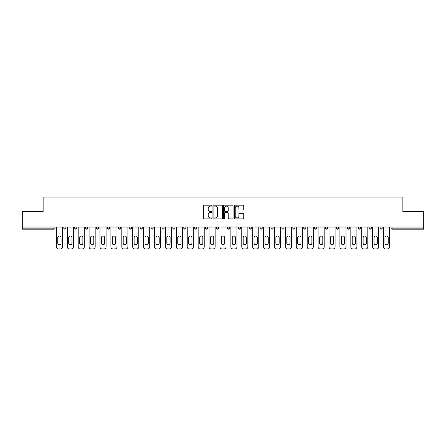 <?xml version="1.0" encoding="UTF-8"?>
<svg xmlns="http://www.w3.org/2000/svg" width="446" height="446" viewBox="0 0 446 446"><rect width="100%" height="100%" fill="white"/><g stroke="black" fill="none" stroke-linecap="round" stroke-linejoin="round"><path stroke-width="0.67" d="M211.817 205.645A0.479 0.479 0 0 0 211.337 205.166L204.045 205.166A0.686 0.686 0 0 0 203.359 205.851L203.359 218.2A0.686 0.686 0 0 0 204.045 218.886L211.337 218.886A0.479 0.479 0 0 0 211.817 218.406A0.479 0.479 0 0 0 211.337 217.927L210.389 217.927A2.197 2.197 0 0 1 208.198 215.73L208.198 214.699A2.197 2.197 0 0 1 210.389 212.508L211.337 212.508A0.479 0.479 0 0 0 211.817 212.023A0.479 0.479 0 0 0 211.337 211.543L210.389 211.543A2.197 2.197 0 0 1 208.198 209.347L208.198 208.321A2.197 2.197 0 0 1 210.389 206.124L211.337 206.124A0.479 0.479 0 0 0 211.817 205.645M243.053 209.999A0.686 0.686 0 0 0 243.739 209.313L243.739 205.851A0.686 0.686 0 0 0 243.053 205.166L234.958 205.166A0.686 0.686 0 0 0 234.273 205.851L234.273 218.2A0.686 0.686 0 0 0 234.958 218.886L243.053 218.886A0.686 0.686 0 0 0 243.739 218.2L243.739 214.013A0.686 0.686 0 0 0 243.053 213.327L239.586 213.327A0.686 0.686 0 0 0 238.9 214.013L238.9 216.093A1.834 1.834 0 0 1 237.066 217.927A1.834 1.834 0 0 1 235.232 216.093L235.232 207.959A1.834 1.834 0 0 1 237.066 206.124A1.834 1.834 0 0 1 238.9 207.959L238.9 209.313A0.686 0.686 0 0 0 239.586 209.999L243.053 209.999M22.3 227.02L22.3 211.711L43.134 211.711L43.134 197.032L402.866 197.032L402.866 211.711L423.7 211.711L423.7 227.02L22.3 227.02L22.3 228.14L53.966 228.14L53.966 227.02M222.398 205.851A0.686 0.686 0 0 0 221.712 205.166L213.617 205.166A0.686 0.686 0 0 0 212.932 205.851L212.932 218.2A0.686 0.686 0 0 0 213.617 218.886L221.712 218.886A0.686 0.686 0 0 0 222.398 218.2L222.398 205.851M224.288 205.166L232.383 205.166A0.686 0.686 0 0 1 233.068 205.851L233.068 218.2A0.686 0.686 0 0 1 232.383 218.886L228.921 218.886A0.686 0.686 0 0 1 228.229 218.2L228.229 213.194A0.686 0.686 0 0 0 227.544 212.508L225.247 212.508A0.686 0.686 0 0 0 224.561 213.194L224.561 218.406A0.479 0.479 0 0 1 224.082 218.886A0.479 0.479 0 0 1 223.602 218.406L223.602 205.851A0.686 0.686 0 0 1 224.288 205.166M53.966 229.188A1.048 1.048 0 0 0 55.014 228.14L53.966 228.14L53.966 229.188A1.048 1.048 0 0 0 55.014 228.14L55.014 227.02L55.014 228.14A1.048 1.048 0 0 1 53.966 229.188L22.3 229.188L22.3 228.14M423.7 227.02L423.7 229.188L392.034 229.188A1.048 1.048 0 0 1 390.986 228.14L390.986 227.02M65.919 227.02L65.919 228.14L63.823 228.14A1.048 1.048 0 0 0 64.871 229.188A1.048 1.048 0 0 1 63.823 228.14L63.823 227.02M74.727 227.02L74.727 228.14L74.727 227.02M76.829 227.02L76.829 228.14L76.829 227.02M87.734 227.02L87.734 228.14L85.638 228.14A1.048 1.048 0 0 0 86.686 229.188A1.048 1.048 0 0 1 85.638 228.14L85.638 227.02M96.542 227.02L96.542 228.14L96.542 227.02M98.638 227.02L98.638 228.14L98.638 227.02M107.447 228.14A1.048 1.048 0 0 0 108.495 229.188A1.048 1.048 0 0 0 109.543 228.14A1.048 1.048 0 0 1 108.495 229.188A1.048 1.048 0 0 0 109.543 228.14L109.543 227.02L109.543 228.14L107.447 228.14A1.048 1.048 0 0 0 108.495 229.188A1.048 1.048 0 0 1 107.447 228.14L107.447 227.02M120.448 227.02L120.448 228.14A1.048 1.048 0 0 1 119.4 229.188A1.048 1.048 0 0 1 118.352 228.14L118.352 227.02M130.304 229.188A1.048 1.048 0 0 0 131.353 228.14L131.353 227.02L131.353 228.14A1.048 1.048 0 0 1 130.304 229.188A1.048 1.048 0 0 1 129.256 228.14L129.256 227.02M141.209 229.188A1.048 1.048 0 0 0 142.257 228.14L142.257 227.02L142.257 228.14A1.048 1.048 0 0 1 141.209 229.188A1.048 1.048 0 0 1 140.161 228.14L140.161 227.02M153.162 227.02L153.162 228.14A1.048 1.048 0 0 1 152.114 229.188A1.048 1.048 0 0 1 151.066 228.14L151.066 227.02M161.97 227.02L161.97 228.14L161.97 227.02M164.067 227.02L164.067 228.14L164.067 227.02M174.977 227.02L174.977 228.14A1.048 1.048 0 0 1 173.923 229.188A1.048 1.048 0 0 1 172.875 228.14L172.875 227.02M183.785 227.02L183.785 228.14L183.785 227.02M185.882 227.02L185.882 228.14A1.048 1.048 0 0 1 184.834 229.188A1.048 1.048 0 0 1 183.785 228.14L185.882 228.14A1.048 1.048 0 0 1 184.834 229.188M196.786 227.02L196.786 228.14L194.69 228.14A1.048 1.048 0 0 0 195.738 229.188A1.048 1.048 0 0 1 194.69 228.14L194.69 227.02M206.643 229.188A1.048 1.048 0 0 0 207.691 228.14L207.691 227.02L207.691 228.14A1.048 1.048 0 0 1 206.643 229.188A1.048 1.048 0 0 1 205.595 228.14L205.595 227.02M218.596 227.02L218.596 228.14A1.048 1.048 0 0 1 217.548 229.188A1.048 1.048 0 0 1 216.5 228.14L216.5 227.02M227.404 227.02L227.404 228.14L227.404 227.02M229.5 227.02L229.5 228.14A1.048 1.048 0 0 1 228.452 229.188A1.048 1.048 0 0 1 227.404 228.14L229.5 228.14A1.048 1.048 0 0 1 228.452 229.188M240.405 227.02L240.405 228.14A1.048 1.048 0 0 1 239.357 229.188A1.048 1.048 0 0 1 238.309 228.14L238.309 227.02M249.214 228.14L251.31 228.14A1.048 1.048 0 0 1 250.262 229.188A1.048 1.048 0 0 0 251.31 228.14L251.31 227.02L251.31 228.14A1.048 1.048 0 0 1 250.262 229.188A1.048 1.048 0 0 1 249.214 228.14L249.214 227.02M262.215 227.02L262.215 228.14A1.048 1.048 0 0 1 261.166 229.188A1.048 1.048 0 0 1 260.118 228.14L260.118 227.02M271.023 227.02L271.023 228.14L271.023 227.02M273.125 227.02L273.125 228.14L273.125 227.02M281.933 227.02L281.933 228.14L281.933 227.02M284.03 227.02L284.03 228.14A1.048 1.048 0 0 1 282.981 229.188A1.048 1.048 0 0 1 281.933 228.14L284.03 228.14A1.048 1.048 0 0 1 282.981 229.188M292.838 227.02L292.838 228.14L292.838 227.02M294.934 227.02L294.934 228.14L294.934 227.02M303.743 227.02L303.743 228.14L303.743 227.02M305.839 227.02L305.839 228.14A1.048 1.048 0 0 1 304.791 229.188A1.048 1.048 0 0 1 303.743 228.14A1.048 1.048 0 0 0 304.791 229.188A1.048 1.048 0 0 0 305.839 228.14A1.048 1.048 0 0 1 304.791 229.188A1.048 1.048 0 0 1 303.743 228.14L305.839 228.14M316.744 227.02L316.744 228.14A1.048 1.048 0 0 1 315.696 229.188A1.048 1.048 0 0 1 314.647 228.14L314.647 227.02M327.648 227.02L327.648 228.14L325.552 228.14A1.048 1.048 0 0 0 326.6 229.188A1.048 1.048 0 0 1 325.552 228.14L325.552 227.02M338.553 227.02L338.553 228.14A1.048 1.048 0 0 1 337.505 229.188A1.048 1.048 0 0 1 336.457 228.14L336.457 227.02M347.362 227.02L347.362 228.14L347.362 227.02M349.458 227.02L349.458 228.14A1.048 1.048 0 0 1 348.41 229.188A1.048 1.048 0 0 1 347.362 228.14A1.048 1.048 0 0 0 348.41 229.188A1.048 1.048 0 0 1 347.362 228.14L349.458 228.14A1.048 1.048 0 0 1 348.41 229.188M360.362 227.02L360.362 228.14A1.048 1.048 0 0 1 359.314 229.188A1.048 1.048 0 0 1 358.266 228.14L358.266 227.02M371.273 227.02L371.273 228.14L369.171 228.14A1.048 1.048 0 0 0 370.225 229.188A1.048 1.048 0 0 1 369.171 228.14L369.171 227.02M382.177 227.02L382.177 228.14A1.048 1.048 0 0 1 381.129 229.188A1.048 1.048 0 0 1 380.081 228.14L380.081 227.02M65.919 228.14A1.048 1.048 0 0 1 64.871 229.188A1.048 1.048 0 0 0 65.919 228.14A1.048 1.048 0 0 1 64.871 229.188A1.048 1.048 0 0 1 63.823 228.14M75.775 229.188A1.048 1.048 0 0 1 74.727 228.14A1.048 1.048 0 0 0 75.775 229.188A1.048 1.048 0 0 0 76.829 228.14A1.048 1.048 0 0 1 75.775 229.188A1.048 1.048 0 0 1 74.727 228.14L76.829 228.14M87.734 228.14A1.048 1.048 0 0 1 86.686 229.188A1.048 1.048 0 0 0 87.734 228.14A1.048 1.048 0 0 1 86.686 229.188A1.048 1.048 0 0 1 85.638 228.14M97.59 229.188A1.048 1.048 0 0 1 96.542 228.14A1.048 1.048 0 0 0 97.59 229.188A1.048 1.048 0 0 0 98.638 228.14A1.048 1.048 0 0 1 97.59 229.188A1.048 1.048 0 0 1 96.542 228.14L98.638 228.14A1.048 1.048 0 0 1 97.59 229.188M163.019 229.188A1.048 1.048 0 0 1 161.97 228.14L164.067 228.14A1.048 1.048 0 0 1 163.019 229.188A1.048 1.048 0 0 0 164.067 228.14M195.738 229.188A1.048 1.048 0 0 0 196.786 228.14A1.048 1.048 0 0 1 195.738 229.188A1.048 1.048 0 0 1 194.69 228.14M272.077 229.188A1.048 1.048 0 0 1 271.023 228.14L273.125 228.14A1.048 1.048 0 0 1 272.077 229.188A1.048 1.048 0 0 0 273.125 228.14A1.048 1.048 0 0 1 272.077 229.188M293.886 229.188A1.048 1.048 0 0 1 292.838 228.14A1.048 1.048 0 0 0 293.886 229.188A1.048 1.048 0 0 0 294.934 228.14A1.048 1.048 0 0 1 293.886 229.188A1.048 1.048 0 0 1 292.838 228.14L294.934 228.14M326.6 229.188A1.048 1.048 0 0 0 327.648 228.14A1.048 1.048 0 0 1 326.6 229.188A1.048 1.048 0 0 1 325.552 228.14M370.225 229.188A1.048 1.048 0 0 0 371.273 228.14A1.048 1.048 0 0 1 370.225 229.188A1.048 1.048 0 0 1 369.171 228.14M392.034 227.02L392.034 229.188A1.048 1.048 0 0 1 390.986 228.14L423.7 228.14M214.37 206.124A0.479 0.479 0 0 0 213.89 206.604L213.89 217.447A0.479 0.479 0 0 0 214.37 217.927L215.368 217.927A2.197 2.197 0 0 0 217.564 215.73L217.564 208.321A2.197 2.197 0 0 0 215.368 206.124L214.37 206.124M228.229 207.992A1.834 1.834 0 0 0 226.395 206.158A1.834 1.834 0 0 0 224.561 207.992L224.561 210.858A0.686 0.686 0 0 0 225.247 211.543L227.544 211.543A0.686 0.686 0 0 0 228.229 210.858L228.229 207.992M62.462 227.02L62.462 246.872A2.096 2.096 0 0 1 60.366 248.968L58.476 248.968A2.096 2.096 0 0 1 56.38 246.872L56.38 227.02M57.779 237.679A1.645 1.645 0 0 1 59.418 236.04A1.645 1.645 0 0 1 61.063 237.679L61.063 243.131A1.645 1.645 0 0 1 59.418 244.776A1.645 1.645 0 0 1 57.779 243.131L57.779 237.679M73.367 227.02L73.367 246.872A2.096 2.096 0 0 1 71.271 248.968L69.381 248.968A2.096 2.096 0 0 1 67.285 246.872L67.285 227.02M68.684 237.679A1.645 1.645 0 0 1 70.323 236.04A1.645 1.645 0 0 1 71.968 237.679L71.968 243.131A1.645 1.645 0 0 1 70.323 244.776A1.645 1.645 0 0 1 68.684 243.131L68.684 237.679M84.272 227.02L84.272 246.872A2.096 2.096 0 0 1 82.175 248.968L80.286 248.968A2.096 2.096 0 0 1 78.189 246.872L78.189 227.02M79.589 237.679A1.645 1.645 0 0 1 81.233 236.04A1.645 1.645 0 0 1 82.872 237.679L82.872 243.131A1.645 1.645 0 0 1 81.233 244.776A1.645 1.645 0 0 1 79.589 243.131L79.589 237.679M95.176 227.02L95.176 246.872A2.096 2.096 0 0 1 93.08 248.968L91.19 248.968A2.096 2.096 0 0 1 89.094 246.872L89.094 227.02M90.493 237.679A1.645 1.645 0 0 1 92.138 236.04A1.645 1.645 0 0 1 93.777 237.679L93.777 243.131A1.645 1.645 0 0 1 92.138 244.776A1.645 1.645 0 0 1 90.493 243.131L90.493 237.679M106.081 227.02L106.081 246.872A2.096 2.096 0 0 1 103.985 248.968L102.095 248.968A2.096 2.096 0 0 1 99.999 246.872L99.999 227.02M101.398 237.679A1.645 1.645 0 0 1 103.043 236.04A1.645 1.645 0 0 1 104.682 237.679L104.682 243.131A1.645 1.645 0 0 1 103.043 244.776A1.645 1.645 0 0 1 101.398 243.131L101.398 237.679M116.986 227.02L116.986 246.872A2.096 2.096 0 0 1 114.89 248.968L113.005 248.968A2.096 2.096 0 0 1 110.903 246.872L110.903 227.02M112.303 237.679A1.645 1.645 0 0 1 113.947 236.04A1.645 1.645 0 0 1 115.592 237.679L115.592 243.131A1.645 1.645 0 0 1 113.947 244.776A1.645 1.645 0 0 1 112.303 243.131L112.303 237.679M127.891 227.02L127.891 246.872A2.096 2.096 0 0 1 125.794 248.968L123.91 248.968A2.096 2.096 0 0 1 121.814 246.872L121.814 227.02M123.207 237.679A1.645 1.645 0 0 1 124.852 236.04A1.645 1.645 0 0 1 126.497 237.679L126.497 243.131A1.645 1.645 0 0 1 124.852 244.776A1.645 1.645 0 0 1 123.207 243.131L123.207 237.679M138.801 227.02L138.801 246.872A2.096 2.096 0 0 1 136.699 248.968L134.815 248.968A2.096 2.096 0 0 1 132.718 246.872L132.718 227.02M134.112 237.679A1.645 1.645 0 0 1 135.757 236.04A1.645 1.645 0 0 1 137.401 237.679L137.401 243.131A1.645 1.645 0 0 1 135.757 244.776A1.645 1.645 0 0 1 134.112 243.131L134.112 237.679M149.705 227.02L149.705 246.872A2.096 2.096 0 0 1 147.604 248.968L145.719 248.968A2.096 2.096 0 0 1 143.623 246.872L143.623 227.02M145.022 237.679A1.645 1.645 0 0 1 146.662 236.04A1.645 1.645 0 0 1 148.306 237.679L148.306 243.131A1.645 1.645 0 0 1 146.662 244.776A1.645 1.645 0 0 1 145.022 243.131L145.022 237.679M160.61 227.02L160.61 246.872A2.096 2.096 0 0 1 158.514 248.968L156.624 248.968A2.096 2.096 0 0 1 154.528 246.872L154.528 227.02M155.927 237.679A1.645 1.645 0 0 1 157.566 236.04A1.645 1.645 0 0 1 159.211 237.679L159.211 243.131A1.645 1.645 0 0 1 157.566 244.776A1.645 1.645 0 0 1 155.927 243.131L155.927 237.679M171.515 227.02L171.515 246.872A2.096 2.096 0 0 1 169.419 248.968L167.529 248.968A2.096 2.096 0 0 1 165.433 246.872L165.433 227.02M166.832 237.679A1.645 1.645 0 0 1 168.471 236.04A1.645 1.645 0 0 1 170.116 237.679L170.116 243.131A1.645 1.645 0 0 1 168.471 244.776A1.645 1.645 0 0 1 166.832 243.131L166.832 237.679M182.42 227.02L182.42 246.872A2.096 2.096 0 0 1 180.323 248.968L178.433 248.968A2.096 2.096 0 0 1 176.337 246.872L176.337 227.02M177.737 237.679A1.645 1.645 0 0 1 179.381 236.04A1.645 1.645 0 0 1 181.02 237.679L181.02 243.131A1.645 1.645 0 0 1 179.381 244.776A1.645 1.645 0 0 1 177.737 243.131L177.737 237.679M193.324 227.02L193.324 246.872A2.096 2.096 0 0 1 191.228 248.968L189.338 248.968A2.096 2.096 0 0 1 187.242 246.872L187.242 227.02M188.641 237.679A1.645 1.645 0 0 1 190.286 236.04A1.645 1.645 0 0 1 191.925 237.679L191.925 243.131A1.645 1.645 0 0 1 190.286 244.776A1.645 1.645 0 0 1 188.641 243.131L188.641 237.679M204.229 227.02L204.229 246.872A2.096 2.096 0 0 1 202.133 248.968L200.243 248.968A2.096 2.096 0 0 1 198.147 246.872L198.147 227.02M199.546 237.679A1.645 1.645 0 0 1 201.191 236.04A1.645 1.645 0 0 1 202.83 237.679L202.83 243.131A1.645 1.645 0 0 1 201.191 244.776A1.645 1.645 0 0 1 199.546 243.131L199.546 237.679M215.134 227.02L215.134 246.872A2.096 2.096 0 0 1 213.037 248.968L211.153 248.968A2.096 2.096 0 0 1 209.051 246.872L209.051 227.02M210.451 237.679A1.645 1.645 0 0 1 212.095 236.04A1.645 1.645 0 0 1 213.74 237.679L213.74 243.131A1.645 1.645 0 0 1 212.095 244.776A1.645 1.645 0 0 1 210.451 243.131L210.451 237.679M226.038 227.02L226.038 246.872A2.096 2.096 0 0 1 223.942 248.968L222.058 248.968A2.096 2.096 0 0 1 219.962 246.872L219.962 227.02M221.355 237.679A1.645 1.645 0 0 1 223 236.04A1.645 1.645 0 0 1 224.645 237.679L224.645 243.131A1.645 1.645 0 0 1 223 244.776A1.645 1.645 0 0 1 221.355 243.131L221.355 237.679M236.949 227.02L236.949 246.872A2.096 2.096 0 0 1 234.847 248.968L232.963 248.968A2.096 2.096 0 0 1 230.866 246.872L230.866 227.02M232.26 237.679A1.645 1.645 0 0 1 233.905 236.04A1.645 1.645 0 0 1 235.549 237.679L235.549 243.131A1.645 1.645 0 0 1 233.905 244.776A1.645 1.645 0 0 1 232.26 243.131L232.26 237.679M247.853 227.02L247.853 246.872A2.096 2.096 0 0 1 245.757 248.968L243.867 248.968A2.096 2.096 0 0 1 241.771 246.872L241.771 227.02M243.17 237.679A1.645 1.645 0 0 1 244.809 236.04A1.645 1.645 0 0 1 246.454 237.679L246.454 243.131A1.645 1.645 0 0 1 244.809 244.776A1.645 1.645 0 0 1 243.17 243.131L243.17 237.679M258.758 227.02L258.758 246.872A2.096 2.096 0 0 1 256.662 248.968L254.772 248.968A2.096 2.096 0 0 1 252.676 246.872L252.676 227.02M254.075 237.679A1.645 1.645 0 0 1 255.714 236.04A1.645 1.645 0 0 1 257.359 237.679L257.359 243.131A1.645 1.645 0 0 1 255.714 244.776A1.645 1.645 0 0 1 254.075 243.131L254.075 237.679M269.663 227.02L269.663 246.872A2.096 2.096 0 0 1 267.567 248.968L265.677 248.968A2.096 2.096 0 0 1 263.58 246.872L263.58 227.02M264.98 237.679A1.645 1.645 0 0 1 266.619 236.04A1.645 1.645 0 0 1 268.263 237.679L268.263 243.131A1.645 1.645 0 0 1 266.619 244.776A1.645 1.645 0 0 1 264.98 243.131L264.98 237.679M280.567 227.02L280.567 246.872A2.096 2.096 0 0 1 278.471 248.968L276.581 248.968A2.096 2.096 0 0 1 274.485 246.872L274.485 227.02M275.884 237.679A1.645 1.645 0 0 1 277.529 236.04A1.645 1.645 0 0 1 279.168 237.679L279.168 243.131A1.645 1.645 0 0 1 277.529 244.776A1.645 1.645 0 0 1 275.884 243.131L275.884 237.679M291.472 227.02L291.472 246.872A2.096 2.096 0 0 1 289.376 248.968L287.486 248.968A2.096 2.096 0 0 1 285.39 246.872L285.39 227.02M286.789 237.679A1.645 1.645 0 0 1 288.434 236.04A1.645 1.645 0 0 1 290.073 237.679L290.073 243.131A1.645 1.645 0 0 1 288.434 244.776A1.645 1.645 0 0 1 286.789 243.131L286.789 237.679M302.377 227.02L302.377 246.872A2.096 2.096 0 0 1 300.281 248.968L298.396 248.968A2.096 2.096 0 0 1 296.295 246.872L296.295 227.02M297.694 237.679A1.645 1.645 0 0 1 299.338 236.04A1.645 1.645 0 0 1 300.978 237.679L300.978 243.131A1.645 1.645 0 0 1 299.338 244.776A1.645 1.645 0 0 1 297.694 243.131L297.694 237.679M313.282 227.02L313.282 246.872A2.096 2.096 0 0 1 311.185 248.968L309.301 248.968A2.096 2.096 0 0 1 307.199 246.872L307.199 227.02M308.599 237.679A1.645 1.645 0 0 1 310.243 236.04A1.645 1.645 0 0 1 311.888 237.679L311.888 243.131A1.645 1.645 0 0 1 310.243 244.776A1.645 1.645 0 0 1 308.599 243.131L308.599 237.679M324.186 227.02L324.186 246.872A2.096 2.096 0 0 1 322.09 248.968L320.206 248.968A2.096 2.096 0 0 1 318.11 246.872L318.11 227.02M319.503 237.679A1.645 1.645 0 0 1 321.148 236.04A1.645 1.645 0 0 1 322.793 237.679L322.793 243.131A1.645 1.645 0 0 1 321.148 244.776A1.645 1.645 0 0 1 319.503 243.131L319.503 237.679M335.097 227.02L335.097 246.872A2.096 2.096 0 0 1 332.995 248.968L331.11 248.968A2.096 2.096 0 0 1 329.014 246.872L329.014 227.02M330.408 237.679A1.645 1.645 0 0 1 332.053 236.04A1.645 1.645 0 0 1 333.697 237.679L333.697 243.131A1.645 1.645 0 0 1 332.053 244.776A1.645 1.645 0 0 1 330.408 243.131L330.408 237.679M346.001 227.02L346.001 246.872A2.096 2.096 0 0 1 343.905 248.968L342.015 248.968A2.096 2.096 0 0 1 339.919 246.872L339.919 227.02M341.318 237.679A1.645 1.645 0 0 1 342.957 236.04A1.645 1.645 0 0 1 344.602 237.679L344.602 243.131A1.645 1.645 0 0 1 342.957 244.776A1.645 1.645 0 0 1 341.318 243.131L341.318 237.679M356.906 227.02L356.906 246.872A2.096 2.096 0 0 1 354.81 248.968L352.92 248.968A2.096 2.096 0 0 1 350.824 246.872L350.824 227.02M352.223 237.679A1.645 1.645 0 0 1 353.862 236.04A1.645 1.645 0 0 1 355.507 237.679L355.507 243.131A1.645 1.645 0 0 1 353.862 244.776A1.645 1.645 0 0 1 352.223 243.131L352.223 237.679M367.811 227.02L367.811 246.872A2.096 2.096 0 0 1 365.714 248.968L363.825 248.968A2.096 2.096 0 0 1 361.728 246.872L361.728 227.02M363.128 237.679A1.645 1.645 0 0 1 364.767 236.04A1.645 1.645 0 0 1 366.411 237.679L366.411 243.131A1.645 1.645 0 0 1 364.767 244.776A1.645 1.645 0 0 1 363.128 243.131L363.128 237.679M378.715 227.02L378.715 246.872A2.096 2.096 0 0 1 376.619 248.968L374.729 248.968A2.096 2.096 0 0 1 372.633 246.872L372.633 227.02M374.032 237.679A1.645 1.645 0 0 1 375.677 236.04A1.645 1.645 0 0 1 377.316 237.679L377.316 243.131A1.645 1.645 0 0 1 375.677 244.776A1.645 1.645 0 0 1 374.032 243.131L374.032 237.679M389.62 227.02L389.62 246.872A2.096 2.096 0 0 1 387.524 248.968L385.634 248.968A2.096 2.096 0 0 1 383.538 246.872L383.538 227.02M384.937 237.679A1.645 1.645 0 0 1 386.582 236.04A1.645 1.645 0 0 1 388.221 237.679L388.221 243.131A1.645 1.645 0 0 1 386.582 244.776A1.645 1.645 0 0 1 384.937 243.131L384.937 237.679M119.4 229.188A1.048 1.048 0 0 0 120.448 228.14L118.352 228.14M131.353 228.14L129.256 228.14M142.257 228.14L140.161 228.14M152.114 229.188A1.048 1.048 0 0 0 153.162 228.14L151.066 228.14M173.923 229.188A1.048 1.048 0 0 0 174.977 228.14L172.875 228.14M207.691 228.14L205.595 228.14M217.548 229.188A1.048 1.048 0 0 0 218.596 228.14L216.5 228.14M239.357 229.188A1.048 1.048 0 0 0 240.405 228.14L238.309 228.14M261.166 229.188A1.048 1.048 0 0 0 262.215 228.14L260.118 228.14M315.696 229.188A1.048 1.048 0 0 0 316.744 228.14L314.647 228.14M337.505 229.188A1.048 1.048 0 0 0 338.553 228.14L336.457 228.14M359.314 229.188A1.048 1.048 0 0 0 360.362 228.14L358.266 228.14M381.129 229.188A1.048 1.048 0 0 0 382.177 228.14L380.081 228.14M392.034 229.188A1.048 1.048 0 0 1 390.986 228.14"/></g></svg>
